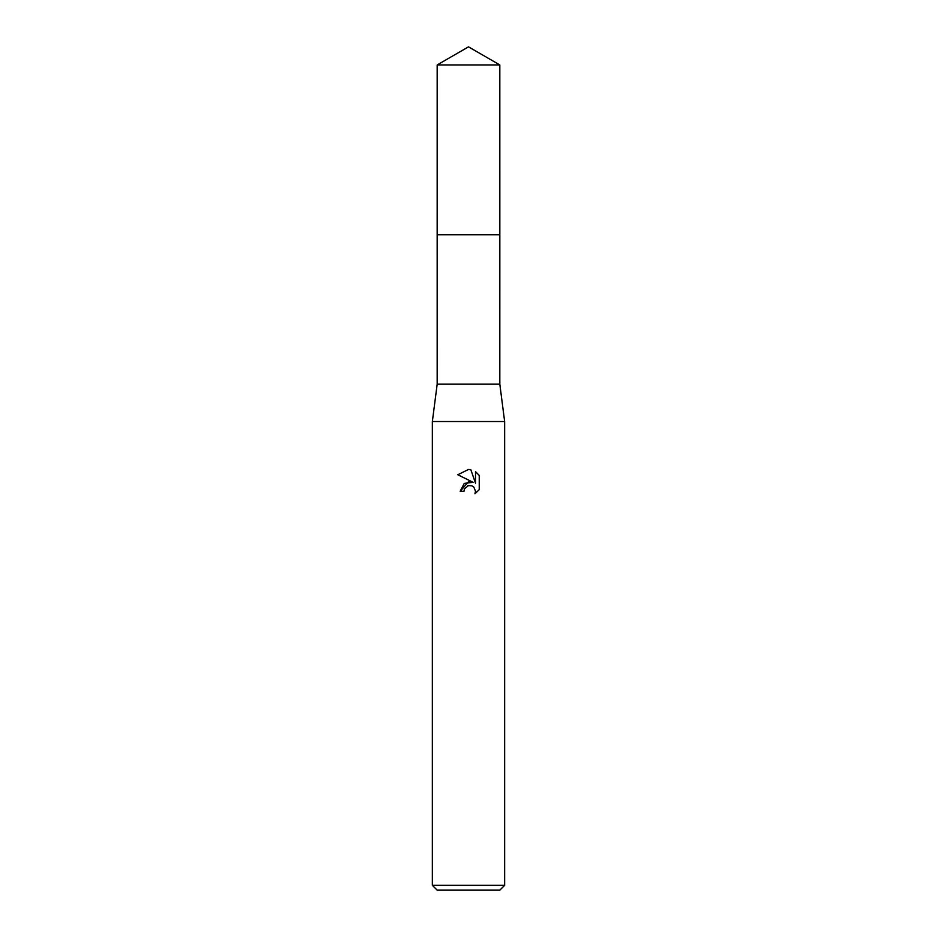 <?xml version="1.0" encoding="UTF-8"?>
<svg xmlns="http://www.w3.org/2000/svg" width="937" height="937" viewBox="0 0 937 937"><rect width="100%" height="100%" fill="white"/><g stroke="black" fill="none" stroke-linecap="round" stroke-linejoin="round"><path stroke-width="1.41" d="M437.181 64.934L499.819 64.934L468.5 46.85L437.181 64.934L437.169 234.789L499.831 234.789L499.819 384.17L504.645 421.521L504.645 885.336L432.355 885.336L437.181 890.15L499.819 890.15L504.645 885.336M499.819 64.934L499.831 234.789L437.169 234.789L437.181 384.17L499.819 384.17M437.181 384.17L432.355 421.521L504.645 421.521M468.5 485.577L464.6 488.634L463.979 491.257L460.184 491.257L468.5 481.759L473.103 482.309L457.76 474.743L468.5 469.46L470.831 469.706L475.516 483.199L475.516 471.639L479.24 475.41L479.24 489.664L474.918 493.799L475.527 491.211L473.841 487.135L471.967 485.881L468.5 485.577L471.967 485.881L473.841 487.135L475.527 491.211L474.918 493.799L479.24 489.664M463.979 491.257L464.365 489.137M473.103 482.309L464.26 483.387L460.184 491.257M467.61 485.858L468.465 485.589M479.24 475.41L475.516 471.651M470.831 469.706L468.84 469.472M468.5 469.46L457.76 474.754M432.355 421.521L432.355 885.336"/></g></svg>
